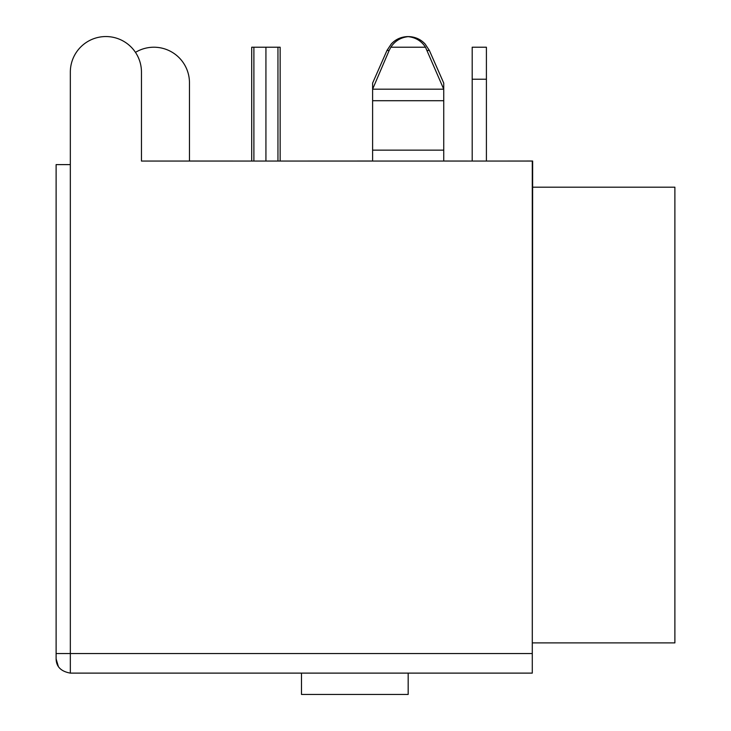 <?xml version="1.0" encoding="UTF-8"?>
<svg xmlns="http://www.w3.org/2000/svg" width="731" height="731" viewBox="0 0 731 731"><rect width="100%" height="100%" fill="white"/><g stroke="black" fill="none" stroke-linecap="round" stroke-linejoin="round"><path stroke-width="1.1" d="M70.331 161.058L70.331 72.113A35.563 35.563 0 0 1 105.894 36.55A35.563 35.563 0 0 1 141.458 72.113L141.458 161.058L372.609 161.058L372.609 89.182L389.157 50.457L386.982 50.457L372.609 83.096L372.609 89.182L443.735 89.182L425.488 47.223C421.476 41.018 415.701 37.491 408.172 36.641C400.661 37.482 394.895 41.009 390.857 47.223L389.157 50.457M70.331 72.113L70.331 653.551L532.287 653.551L532.287 161.058L443.735 161.058L443.735 83.096L429.371 50.457L442.538 80.337M408.172 673.114L408.172 694.45L301.492 694.45L301.492 673.114M189.466 161.021L251.702 161.058L251.702 47.223L253.895 47.223L253.895 161.058M253.895 47.223L280.147 47.223L280.147 161.058L372.609 161.021M443.735 161.021L477.517 161.058M532.643 187.191L674.887 187.191L674.887 642.887L532.643 642.887M425.113 44.015L429.371 50.457L425.113 44.015C420.709 39.273 415.181 36.797 408.519 36.587L408.172 36.641M386.982 50.457L391.231 44.015C395.617 39.282 401.155 36.806 407.825 36.587M58.379 666.59L56.113 658.887L56.113 653.551L70.331 653.551L70.331 673.114L532.287 673.114L532.287 653.551M497.08 161.058L532.643 161.021L532.287 658.887M486.407 79.222L472.189 79.222L472.189 47.223L486.407 47.223L486.407 161.058M472.189 79.222L472.189 161.021M135.473 52.367A35.563 35.563 0 0 1 189.466 82.777L189.466 161.058M277.954 47.223L277.954 161.058M265.929 47.223L265.929 161.058M56.113 658.887C56.287 666.709 61.029 671.451 70.331 673.114M56.113 653.551L56.113 164.612L70.331 164.612M443.735 100.714L372.609 100.714M425.488 47.223L390.857 47.223M443.735 161.058L372.609 161.058M443.735 150.147L372.609 150.147M429.371 50.457L427.196 50.457"/></g></svg>
